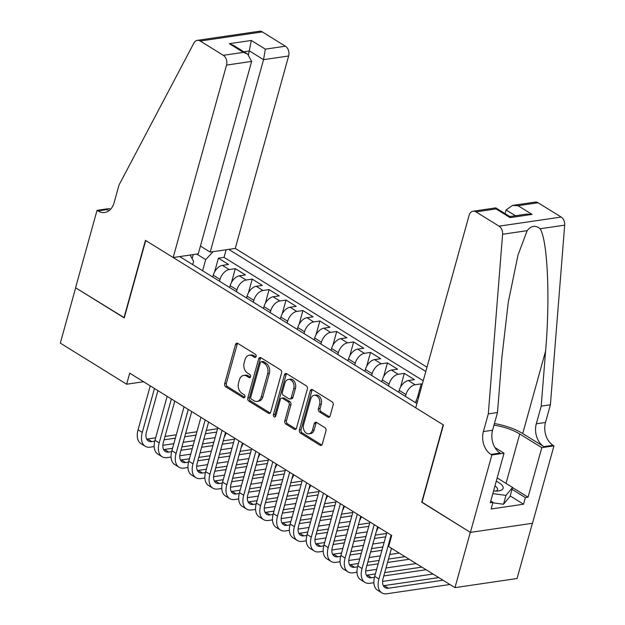 <?xml version="1.0" encoding="UTF-8"?>
<svg xmlns="http://www.w3.org/2000/svg" width="625" height="625" viewBox="0 0 625 625"><rect width="100%" height="100%" fill="white"/><g stroke="black" fill="none" stroke-linecap="round" stroke-linejoin="round"><path stroke-width="0.94" d="M256.141 356.539A1.688 1.227 -98.3 0 0 255.398 354.305L237.773 343.383A2.414 1.75 -98.3 0 0 236.82 343.164A2.414 1.75 -98.3 0 0 235.508 344.523L224.672 383.602A2.414 1.75 -98.3 0 0 225.727 386.805L243.359 397.727A1.688 1.227 -98.3 0 0 244.023 397.875A1.688 1.227 -98.3 0 0 244.938 396.922A1.688 1.227 -98.3 0 0 244.195 394.688L241.914 393.273A7.727 5.594 -98.3 0 1 238.539 383.039L239.438 379.781A7.727 5.594 -98.3 0 1 243.625 375.422A7.727 5.594 -98.3 0 1 246.672 376.117L248.953 377.531A1.688 1.227 -98.3 0 0 249.625 377.688A1.688 1.227 -98.3 0 0 250.539 376.734A1.688 1.227 -98.3 0 0 249.797 374.492L247.516 373.078A7.727 5.594 -98.3 0 1 244.133 362.844L245.039 359.586A7.727 5.594 -98.3 0 1 249.227 355.234A7.727 5.594 -98.3 0 1 252.273 355.93L254.555 357.344A1.688 1.227 -98.3 0 0 255.219 357.492A1.688 1.227 -98.3 0 0 256.141 356.539M327.844 417.125A2.414 1.75 -98.3 0 0 328.797 417.344A2.414 1.75 -98.3 0 0 330.102 415.977L333.148 405.016A2.414 1.75 -98.3 0 0 332.086 401.82L312.508 389.688A2.414 1.75 -98.3 0 0 311.562 389.469A2.414 1.75 -98.3 0 0 310.25 390.828L299.414 429.914A2.414 1.75 -98.3 0 0 300.469 433.109L320.047 445.242A2.414 1.75 -98.3 0 0 321 445.453A2.414 1.75 -98.3 0 0 322.305 444.094L325.977 430.852A2.414 1.75 -98.3 0 0 324.922 427.656L316.547 422.461A2.414 1.75 -98.3 0 0 315.594 422.242A2.414 1.75 -98.3 0 0 314.281 423.602L312.461 430.172A6.461 4.68 -98.3 0 1 308.961 433.812A6.461 4.68 -98.3 0 1 304.445 431.141A6.461 4.68 -98.3 0 1 303.586 424.672L310.719 398.945A6.461 4.68 -98.3 0 1 314.219 395.305A6.461 4.68 -98.3 0 1 318.734 397.977A6.461 4.68 -98.3 0 1 319.594 404.445L318.406 408.734A2.414 1.75 -98.3 0 0 319.469 411.93L327.844 417.125L329.523 416.875A2.414 1.75 -98.3 0 0 329.594 416.914M422.031 502.18L470.312 532.336L454.977 587.633L517.07 578.523L532.391 523.289M421.719 502.227L443.188 424.812L145.711 240.508L124.242 317.922L75.648 287.82L60.312 343.117L126.656 384.219L143.562 381.734M454.977 587.633L388.641 546.531L391.703 535.469L129.719 373.156L126.656 384.219M281.547 373.047A2.414 1.75 -98.3 0 0 280.492 369.852L260.914 357.719A2.414 1.75 -98.3 0 0 259.961 357.5A2.414 1.75 -98.3 0 0 258.656 358.867L247.812 397.945A2.414 1.75 -98.3 0 0 248.875 401.141L268.453 413.273A2.414 1.75 -98.3 0 0 269.398 413.492A2.414 1.75 -98.3 0 0 270.711 412.125L281.547 373.047M286.711 373.703L306.289 385.836A2.414 1.75 -98.3 0 1 307.344 389.031L296.508 428.109A2.414 1.75 -98.3 0 1 295.203 429.469A2.414 1.75 -98.3 0 1 294.25 429.258L285.867 424.062A2.414 1.75 -98.3 0 1 284.812 420.867L289.211 405.016A2.414 1.75 -98.3 0 0 288.148 401.82L282.594 398.375A2.414 1.75 -98.3 0 0 281.641 398.156A2.414 1.75 -98.3 0 0 280.328 399.516L275.758 416.016A1.688 1.227 -98.3 0 1 274.844 416.969A1.688 1.227 -98.3 0 1 273.656 416.273A1.688 1.227 -98.3 0 1 273.43 414.578L284.453 374.852A2.414 1.75 -98.3 0 1 285.758 373.484A2.414 1.75 -98.3 0 1 286.711 373.703M422.203 384.438L421.242 383.844L417.422 397.609M405.438 396.414L405.945 394.578A9.836 5.789 -58.2 0 1 415.117 384.742L408.352 380.555L414.477 379.656L404.336 373.375L400.523 387.133M388.539 385.938L389.047 384.102A9.836 5.789 -58.2 0 1 398.211 374.273L391.453 370.086L397.578 369.188L387.438 362.898L383.617 376.664M371.633 375.469L372.141 373.633A9.836 5.789 -58.2 0 1 381.312 363.797L374.547 359.609L380.672 358.711L370.531 352.43L366.719 366.188M354.734 364.992L355.242 363.156A9.836 5.789 -58.2 0 1 364.406 353.328L357.648 349.141L363.773 348.242L353.633 341.953L349.812 355.719M337.828 354.523L338.336 352.688A9.836 5.789 -58.2 0 1 347.508 342.859L340.742 338.664L346.867 337.766L336.727 331.484L332.914 345.25M320.93 344.055L321.438 342.219A9.836 5.789 -58.2 0 1 330.602 332.383L323.844 328.195L329.969 327.297L319.828 321.016L316.008 334.773M304.023 333.578L304.531 331.742A9.836 5.789 -58.2 0 1 313.703 321.914L306.938 317.727L313.062 316.828L302.922 310.539L299.109 324.305M287.125 323.109L287.633 321.273A9.836 5.789 -58.2 0 1 296.797 311.438L290.039 307.25L296.164 306.352L286.023 300.07L282.203 313.828M270.219 312.633L270.727 310.805A9.836 5.789 -58.2 0 1 279.898 300.969L273.133 296.781L279.258 295.883L269.117 289.602L265.305 303.359M253.32 302.164L253.828 300.328A9.836 5.789 -58.2 0 1 262.992 290.5L256.234 286.305L262.359 285.406L252.219 279.125L248.398 292.891M236.414 291.695L236.922 289.859A9.836 5.789 -58.2 0 1 246.094 280.023L239.328 275.836L245.453 274.938L235.312 268.656L229.188 269.555A9.836 5.789 121.8 0 0 220.023 279.383L219.516 281.219M231.5 282.414L235.312 268.656M419.312 394.852A9.836 5.789 121.8 0 0 416.086 400.859L415.578 402.695M408.352 380.555A9.836 5.789 121.8 0 0 399.188 390.383L398.68 392.219M391.453 370.086A9.836 5.789 121.8 0 0 382.289 379.914L381.773 381.75M374.547 359.609A9.836 5.789 121.8 0 0 365.383 369.445L364.875 371.281M357.648 349.141A9.836 5.789 121.8 0 0 348.484 358.969L347.969 360.805M340.742 338.664A9.836 5.789 121.8 0 0 331.578 348.5L331.07 350.336M323.844 328.195A9.836 5.789 121.8 0 0 314.68 338.031L314.164 339.859M306.938 317.727A9.836 5.789 121.8 0 0 297.773 327.555L297.266 329.391M290.039 307.25A9.836 5.789 121.8 0 0 280.875 317.086L280.359 318.922M273.133 296.781A9.836 5.789 121.8 0 0 263.969 306.609L263.461 308.445M256.234 286.305A9.836 5.789 121.8 0 0 247.07 296.141L246.555 297.977M239.328 275.836A9.836 5.789 121.8 0 0 230.164 285.672L229.656 287.508M426.984 367.195L235.266 248.414L288.633 55.984L263.547 59.664L249.516 50.977L243.898 51.797M425.797 371.477L228.727 249.375M179.719 256.57L416.906 403.516M423.219 380.766L224.031 257.359L218.414 258.18L228.555 264.469L222.43 265.367A9.836 5.789 121.8 0 0 213.266 275.195L212.75 277.031M246.094 280.023L252.219 279.125M262.992 290.5L269.117 289.602M279.898 300.969L286.023 300.07M296.797 311.438L302.922 310.539M313.703 321.914L319.828 321.016M330.602 332.383L336.727 331.484M347.508 342.859L353.633 341.953M364.406 353.328L370.531 352.43M381.312 363.797L387.438 362.898M398.211 374.273L404.336 373.375M415.117 384.742L421.242 383.844M213.117 251.664L205.695 259.625L202.609 270.75M205.695 259.625L196.734 254.07M192.109 258.625L193.234 254.586M192.719 264.617L193.617 261.398L190.164 255.031M214.594 271.945L218.414 258.18M224.031 257.359L226.141 249.758M255.977 356.938L253.953 355.68A7.727 5.594 -98.3 0 0 250.906 354.984L249.227 355.234M243.625 375.422L245.305 375.18A7.727 5.594 -98.3 0 1 248.352 375.875L250.375 377.125M237.703 343.344A2.414 1.75 -98.3 0 0 237.188 344.281L226.352 383.359A2.414 1.75 -98.3 0 0 227.406 386.555L244.773 397.32M260.844 357.68A2.414 1.75 -98.3 0 0 260.328 358.617L249.492 397.695A2.414 1.75 -98.3 0 0 250.547 400.898L270.125 413.023A2.414 1.75 -98.3 0 0 270.195 413.062M261.898 361.891A1.688 1.227 -98.3 0 0 261.227 361.742A1.688 1.227 -98.3 0 0 260.312 362.695L250.797 396.992A1.688 1.227 -98.3 0 0 251.539 399.234L253.945 400.727A7.727 5.594 -98.3 0 0 256.992 401.422A7.727 5.594 -98.3 0 0 261.18 397.062L267.688 373.617A7.727 5.594 -98.3 0 0 264.305 363.383L261.898 361.891L263.578 361.648A1.688 1.227 -98.3 0 0 262.906 361.492L261.227 361.742M256.992 401.422L258.672 401.172A7.727 5.594 -98.3 0 0 262.859 396.82L261.18 397.062M263.578 361.648L265.977 363.133A7.727 5.594 -98.3 0 1 269.359 373.375L262.859 396.82M281.641 398.156L283.32 397.914A2.414 1.75 -98.3 0 1 284.273 398.125L289.828 401.57A2.414 1.75 -98.3 0 1 290.883 404.773L286.492 420.617A2.414 1.75 -98.3 0 0 287.547 423.82L295.93 429.008A2.414 1.75 -98.3 0 0 295.992 429.047M286.641 373.664A2.414 1.75 -98.3 0 0 286.133 374.602L275.109 414.336A1.688 1.227 -98.3 0 0 275.609 416.383M293.766 388.57A6.461 4.68 -98.3 0 0 292.906 382.102A6.461 4.68 -98.3 0 0 288.391 379.43A6.461 4.68 -98.3 0 0 284.891 383.07L282.383 392.133A2.414 1.75 -98.3 0 0 283.438 395.336L288.992 398.781A2.414 1.75 -98.3 0 0 289.945 398.992A2.414 1.75 -98.3 0 0 291.258 397.633L293.766 388.57L295.445 388.328A6.461 4.68 -98.3 0 0 294.586 381.859A6.461 4.68 -98.3 0 0 290.07 379.188L288.391 379.43M289.945 398.992L291.625 398.75A2.414 1.75 -98.3 0 0 292.93 397.391L291.258 397.633M295.445 388.328L292.93 397.391M314.219 395.305L315.898 395.062A6.461 4.68 -98.3 0 1 320.414 397.734A6.461 4.68 -98.3 0 1 321.273 404.203L320.086 408.484A2.414 1.75 -98.3 0 0 321.141 411.688L329.523 416.875M308.961 433.812L310.641 433.57A6.461 4.68 -98.3 0 0 314.141 429.93L312.461 430.172M316.477 422.422A2.414 1.75 -98.3 0 0 315.961 423.359L314.141 429.93M312.445 389.648A2.414 1.75 -98.3 0 0 311.93 390.586L301.094 429.664A2.414 1.75 -98.3 0 0 302.148 432.867L321.727 444.992A2.414 1.75 -98.3 0 0 321.797 445.031M154.172 446.57L150.281 447.148A18.445 10.859 -58.2 0 1 145.164 446.234L140.938 443.617A18.445 10.859 -58.2 0 1 138.07 429.781L150.242 385.875M145.164 446.234A18.445 10.859 -58.2 0 1 142.289 432.406L154.469 388.492M157.906 390.617L146.484 431.789A12.297 7.242 121.8 0 0 148.398 441.008A12.297 7.242 121.8 0 0 151.812 441.617L154.727 441.188M146.68 439.062A12.297 7.242 121.8 0 0 147.586 439L155.648 437.812M164.07 439.82L175.359 438.164M184.711 436.789L196 435.133M205.359 433.758L216.648 432.102M165 436.445L176.289 434.789M185.648 433.414L196.938 431.758M206.297 430.383L217.586 428.727M226.359 433.031L224.477 436.258M215.117 437.633L203.828 439.289M194.469 440.664L183.18 442.32M173.82 443.687L162.867 445.297M224.875 436.203L225.844 432.711M493.555 490.977A15.984 5.742 15.5 0 0 498.187 490.961A15.984 5.742 15.5 0 0 502.672 486.102A15.984 5.742 15.5 0 0 496.273 481.18M495.789 491.078A10.945 3.93 15.5 0 0 497.555 489.625A10.945 3.93 15.5 0 0 497.234 488.086A10.945 3.93 15.5 0 0 494.961 485.922M497.18 477.914L512.547 487.437L510.094 496.281L503.523 504.242L492.852 502.797M512.547 487.437L505.977 495.391L492.82 493.617M503.523 504.242L505.977 495.391M200.422 246.055L210.18 252.102L263.547 59.664L265.352 49.148L285.406 46.211L262.336 31.914L200.242 41.023A7.375 5.344 -98.3 0 0 197.328 40.359A7.375 5.344 -98.3 0 0 193.914 43.023L118.992 185.078L114.086 202.773A17.219 12.469 81.7 0 1 104.75 212.477A17.219 12.469 81.7 0 1 97.961 210.93L97.031 210.352L75.562 287.766L124.297 317.719M210.18 252.102L235.266 248.414M123.984 317.766L145.453 240.352L173.172 257.523L226.539 65.094A7.375 5.344 -98.3 0 0 223.312 55.32L200.242 41.023M97.031 210.352L109.195 208.57L110.508 209.375M173.172 257.523L198.266 253.844L251.633 61.414L226.539 65.094M197.328 40.359L259.422 31.25A7.375 5.344 81.7 0 1 262.336 31.914M285.406 46.211A7.375 5.344 81.7 0 1 288.633 55.984M109.172 210.578A17.219 12.469 81.7 0 1 107.148 209.578L97.961 210.93M248.484 54.695L251.32 40.461L265.352 49.148M223.312 55.32L243.367 52.375L247.664 54.133L251.633 61.414M243.367 52.375L229.336 43.688L233.633 45.445L247.664 54.133M415.727 407.797L469.086 215.367A7.375 5.344 -98.3 0 1 473.086 211.211A7.375 5.344 -98.3 0 1 476 211.875L499.07 226.164L561.164 217.055A7.375 5.344 81.7 0 1 564.688 225.156L550.398 404.781L545.492 422.477A17.219 12.469 -98.3 0 0 553.031 445.289L553.961 445.859L532.492 523.273L470.398 532.391L421.977 502.383L443.445 424.969L415.727 407.797M550.398 404.781L541.211 406.125L545.594 351.047C550.227 298.336 547.648 240.594 540.133 228.758C535.531 224.953 531.203 225.586 527.148 230.664L518 255.062L508.273 302.273L501.875 357.461L497.492 412.539L492.586 430.234A17.219 12.469 -98.3 0 0 500.125 453.047L490.938 454.398L491.867 454.977L470.398 532.391M497.492 412.539L488.305 413.891L483.398 431.586A17.219 12.469 -98.3 0 0 490.938 454.398M545.594 351.047L522.719 433.547L543.844 446.633A17.219 12.469 -98.3 0 1 536.305 423.82L541.211 406.125M538.094 202.766L518.039 205.703L512.508 205.422L535.18 202.094A7.375 5.344 81.7 0 1 538.094 202.766L561.164 217.055M527.148 230.664L502.594 234.266L488.305 413.891M512.508 487.563L528.055 497.195L525.367 497.586L512.023 489.32M490.781 500.977L492.977 502.336L491.141 508.977L523.531 504.219L525.367 497.586M492.977 502.336L490.297 502.734L504.031 453.188L491.867 454.977M553.961 445.859L541.797 447.648L519.734 433.984A27.672 9.945 15.5 0 0 493.992 425.188M528.055 497.195L541.797 447.648M505.07 213.617L506.094 209.938L512.508 205.422M522.719 433.547A32.039 11.508 15.5 0 0 494.43 423.586M494.922 447.539L504.031 453.188M502.594 234.266A7.375 5.344 -98.3 0 0 499.07 226.164M523.531 504.219L510.18 495.953M518.039 205.703L532.07 214.398L526.531 214.117L509.836 216.562M532.07 214.398L510.086 217.625L509.875 216.586L495.766 207.883L473.086 211.211M510.086 217.625L496.055 208.93L495.844 207.898M171.07 457.047L167.18 457.617A18.445 10.859 -58.2 0 1 162.062 456.711L157.844 454.094A18.445 10.859 -58.2 0 1 154.969 440.258L167.148 396.344M162.062 456.711A18.445 10.859 -58.2 0 1 159.195 442.875L171.375 398.961M174.805 401.094L163.391 442.258A12.297 7.242 121.8 0 0 165.305 451.484A12.297 7.242 121.8 0 0 168.711 452.086L171.633 451.656M163.586 449.539A12.297 7.242 121.8 0 0 164.492 449.469L172.547 448.289M180.969 450.289L192.258 448.633M201.617 447.258L212.906 445.602M222.266 444.227L233.555 442.57M181.906 446.914L193.195 445.258M202.555 443.883L213.844 442.227M223.195 440.852L234.484 439.195M243.266 443.5L241.375 446.727M232.016 448.102L220.727 449.758M211.375 451.133L200.086 452.789M190.727 454.164L179.773 455.766M241.773 446.672L242.742 443.18M187.977 467.516L184.086 468.086A18.445 10.859 -58.2 0 1 178.969 467.18L174.742 464.562A18.445 10.859 -58.2 0 1 171.875 450.727L184.047 406.82M178.969 467.18A18.445 10.859 -58.2 0 1 176.094 453.344L188.273 409.438M191.711 411.562L180.289 452.734A12.297 7.242 121.8 0 0 182.203 461.953A12.297 7.242 121.8 0 0 185.617 462.563L188.531 462.133M180.484 460.008A12.297 7.242 121.8 0 0 181.391 459.938L189.453 458.758M197.875 460.758L209.164 459.102M218.516 457.734L229.805 456.078M239.164 454.703L250.453 453.047M198.805 457.383L210.094 455.727M219.453 454.359L230.742 452.703M240.102 451.328L251.391 449.672M260.164 453.977L258.281 457.203M248.922 458.578L237.633 460.234M228.273 461.602L216.984 463.258M207.625 464.633L196.672 466.242M258.68 457.141L259.648 453.656M204.875 477.992L200.984 478.562A18.445 10.859 -58.2 0 1 195.867 477.656L191.648 475.031A18.445 10.859 -58.2 0 1 188.773 461.203L200.953 417.289M195.867 477.656A18.445 10.859 -58.2 0 1 193 463.82L205.18 419.906M208.609 422.031L197.195 463.203A12.297 7.242 121.8 0 0 199.109 472.422A12.297 7.242 121.8 0 0 202.516 473.031L205.437 472.602M197.391 470.484A12.297 7.242 121.8 0 0 198.289 470.414L206.352 469.227M214.773 471.234L226.062 469.578M235.422 468.203L246.711 466.547M256.07 465.172L267.359 463.516M215.711 467.859L227 466.203M236.359 464.828L247.648 463.172M257 461.797L268.289 460.141M277.07 464.445L275.18 467.672M265.82 469.047L254.531 470.703M245.18 472.078L233.891 473.734M224.531 475.109L213.57 476.711M275.578 467.617L276.547 464.125M221.781 488.461L217.891 489.031A18.445 10.859 -58.2 0 1 212.773 488.125L208.547 485.508A18.445 10.859 -58.2 0 1 205.672 471.672L217.852 427.758M212.773 488.125A18.445 10.859 -58.2 0 1 209.898 474.289L222.078 430.375M225.516 432.508L214.094 473.672A12.297 7.242 121.8 0 0 216.008 482.898A12.297 7.242 121.8 0 0 219.422 483.5L222.336 483.078M214.289 480.953A12.297 7.242 121.8 0 0 215.195 480.883L223.258 479.703M231.68 481.703L242.969 480.047M252.32 478.672L263.609 477.016M272.969 475.648L284.258 473.992M232.609 478.328L243.898 476.672M253.258 475.297L264.547 473.641M273.906 472.273L285.195 470.617M293.969 474.922L292.086 478.148M282.727 479.516L271.438 481.172M262.078 482.547L250.789 484.203M241.43 485.578L230.477 487.188M292.484 478.086L293.453 474.594M238.68 498.93L234.789 499.5A18.445 10.859 -58.2 0 1 229.672 498.594L225.445 495.977A18.445 10.859 -58.2 0 1 222.578 482.141L234.758 438.234M229.672 498.594A18.445 10.859 -58.2 0 1 226.805 484.766L238.984 440.852M242.414 442.977L231 484.148A12.297 7.242 121.8 0 0 232.914 493.367A12.297 7.242 121.8 0 0 236.32 493.977L239.242 493.547M231.195 491.422A12.297 7.242 121.8 0 0 232.094 491.359L240.156 490.172M248.578 492.18L259.867 490.523M269.227 489.148L280.516 487.492M289.875 486.117L301.164 484.461M249.516 488.797L260.805 487.141M270.164 485.773L281.453 484.117M290.805 482.742L302.094 481.086M310.875 485.391L308.984 488.617M299.625 489.992L288.336 491.648M278.984 493.023L267.695 494.68M258.336 496.047L247.375 497.656M309.383 488.562L310.352 485.07M255.586 509.406L251.695 509.977A18.445 10.859 -58.2 0 1 246.578 509.07L242.352 506.453A18.445 10.859 -58.2 0 1 239.477 492.617L251.656 448.703M246.578 509.07A18.445 10.859 -58.2 0 1 243.703 495.234L255.883 451.32M259.32 453.453L247.898 494.617A12.297 7.242 121.8 0 0 249.812 503.844A12.297 7.242 121.8 0 0 253.227 504.445L256.141 504.016M248.094 501.898A12.297 7.242 121.8 0 0 249 501.828L257.062 500.648M265.484 502.648L276.773 500.992M286.125 499.617L297.414 497.961M306.773 496.586L318.062 494.93M266.414 499.273L277.703 497.617M287.062 496.242L298.352 494.586M307.711 493.211L319 491.555M327.773 495.859L325.883 499.086M316.531 500.461L305.242 502.117M295.883 503.492L284.594 505.148M275.234 506.523L264.281 508.125M326.289 499.031L327.258 495.539M272.484 519.875L268.594 520.445A18.445 10.859 -58.2 0 1 263.477 519.539L259.25 516.922A18.445 10.859 -58.2 0 1 256.383 503.086L268.562 459.18M263.477 519.539A18.445 10.859 -58.2 0 1 260.609 505.703L272.789 461.797M276.219 463.922L264.805 505.086A12.297 7.242 121.8 0 0 266.719 514.312A12.297 7.242 121.8 0 0 270.125 514.914L273.047 514.492M265 512.367A12.297 7.242 121.8 0 0 265.898 512.297L273.961 511.117M282.383 513.117L293.672 511.461M303.031 510.094L314.32 508.437M323.68 507.062L334.969 505.406M283.32 509.742L294.609 508.086M303.969 506.719L315.258 505.055M324.609 503.688L335.898 502.031M344.68 506.336L342.789 509.562M333.43 510.938L322.141 512.594M312.789 513.961L301.492 515.617M292.141 516.992L281.18 518.602M343.188 509.5L344.156 506.016M289.391 530.352L285.5 530.922A18.445 10.859 -58.2 0 1 280.383 530.008L276.156 527.391A18.445 10.859 -58.2 0 1 273.281 513.562L285.461 469.648M280.383 530.008A18.445 10.859 -58.2 0 1 277.508 516.18L289.688 472.266M293.125 474.391L281.703 515.562A12.297 7.242 121.8 0 0 283.617 524.781A12.297 7.242 121.8 0 0 287.031 525.391L289.945 524.961M281.898 522.844A12.297 7.242 121.8 0 0 282.805 522.773L290.867 521.586M299.289 523.594L310.578 521.938M319.93 520.562L331.219 518.906M340.578 517.531L351.867 515.875M300.219 520.219L311.508 518.562M320.867 517.188L332.156 515.531M341.516 514.156L352.805 512.5M361.578 516.805L359.688 520.031M350.336 521.406L339.047 523.062M329.688 524.438L318.398 526.094M309.039 527.461L298.086 529.07M360.094 519.977L361.062 516.484M306.289 540.82L302.398 541.391A18.445 10.859 -58.2 0 1 297.281 540.484L293.055 537.867A18.445 10.859 -58.2 0 1 290.188 524.031L302.367 480.117M297.281 540.484A18.445 10.859 -58.2 0 1 294.414 526.648L306.594 482.734M310.023 484.867L298.609 526.031A12.297 7.242 121.8 0 0 300.523 535.258A12.297 7.242 121.8 0 0 303.93 535.859L306.852 535.43M298.805 533.312A12.297 7.242 121.8 0 0 299.703 533.242L307.766 532.062M316.188 534.062L327.477 532.406M336.836 531.031L348.125 529.375M357.484 528.008L368.773 526.352M317.125 530.688L328.414 529.031M337.773 527.656L349.062 526M358.414 524.633L369.703 522.977M378.484 527.273L376.594 530.508M367.234 531.875L355.945 533.531M346.594 534.906L335.297 536.562M325.945 537.938L314.984 539.547M376.992 530.445L377.961 526.953M323.195 551.289L319.305 551.859A18.445 10.859 -58.2 0 1 314.188 550.953L309.961 548.336A18.445 10.859 -58.2 0 1 307.086 534.5L319.266 490.594M314.188 550.953A18.445 10.859 -58.2 0 1 311.312 537.117L323.492 493.211M326.93 495.336L315.508 536.508A12.297 7.242 121.8 0 0 317.422 545.727A12.297 7.242 121.8 0 0 320.836 546.336L323.75 545.906M315.703 543.781A12.297 7.242 121.8 0 0 316.609 543.719L324.672 542.531M333.086 544.531L344.383 542.875M353.734 541.508L365.023 539.852M374.383 538.477L385.672 536.82M334.023 541.156L345.312 539.5M354.672 538.133L365.961 536.477M375.32 535.102L386.609 533.445M384.141 542.352L372.852 544.008M363.492 545.375L352.203 547.039M342.844 548.406L331.891 550.016M340.094 561.766L336.203 562.336A18.445 10.859 -58.2 0 1 331.086 561.43L326.859 558.812A18.445 10.859 -58.2 0 1 323.992 544.977L336.172 501.062M331.086 561.43A18.445 10.859 -58.2 0 1 328.219 547.594L340.398 503.68M343.828 505.813L332.414 546.977A12.297 7.242 121.8 0 0 334.328 556.203A12.297 7.242 121.8 0 0 337.734 556.805L340.656 556.375M332.609 554.258A12.297 7.242 121.8 0 0 333.508 554.188L341.57 553.008M349.992 555.008L361.281 553.352M370.641 551.977L381.93 550.32M391.281 548.945L392.305 548.797M350.93 551.633L362.219 549.977M371.578 548.602L382.867 546.945M399.227 553.086L389.75 554.477M380.391 555.852L369.102 557.508M359.75 558.883L348.789 560.484M357 572.234L353.102 572.805A18.445 10.859 -58.2 0 1 347.992 571.898L343.766 569.281A18.445 10.859 -58.2 0 1 340.891 555.445L353.07 511.531M347.992 571.898A18.445 10.859 -58.2 0 1 345.117 558.062L357.297 514.156M360.734 516.281L349.312 557.445A12.297 7.242 121.8 0 0 351.227 566.672A12.297 7.242 121.8 0 0 354.641 567.273L357.555 566.852M349.508 564.727A12.297 7.242 121.8 0 0 350.414 564.656L358.477 563.477M366.891 565.477L378.188 563.82M387.539 562.453L409.203 559.273M367.828 562.102L379.117 560.445M388.477 559.07L404.977 556.656M416.125 563.562L386.008 567.977M376.648 569.352L365.695 570.961M373.898 582.703L370.008 583.281A18.445 10.859 -58.2 0 1 364.891 582.367L360.664 579.75A18.445 10.859 -58.2 0 1 357.797 565.922L369.977 522.008M364.891 582.367A18.445 10.859 -58.2 0 1 362.023 568.539L374.203 524.625M377.633 526.75L366.219 567.922A12.297 7.242 121.8 0 0 368.133 577.141A12.297 7.242 121.8 0 0 371.539 577.75L374.461 577.32M366.414 575.195A12.297 7.242 121.8 0 0 367.312 575.133L375.375 573.945M383.797 575.953L426.109 569.742M384.734 572.578L421.883 567.125M433.031 574.031L382.594 581.43M449.93 584.5L386.906 593.75A18.445 10.859 -58.2 0 1 381.797 592.844L377.57 590.227A18.445 10.859 -58.2 0 1 374.695 576.391L386.875 532.477M381.797 592.844A18.445 10.859 -58.2 0 1 378.922 579.008L391.102 535.094M391.469 548.281L383.117 578.391A12.297 7.242 121.8 0 0 385.031 587.617A12.297 7.242 121.8 0 0 388.445 588.219L443.008 580.211M383.312 585.672A12.297 7.242 121.8 0 0 384.219 585.602L438.781 577.594M417.422 401.68L416.086 400.859M405.945 394.578L399.188 390.383M389.047 384.102L382.289 379.914M372.141 373.633L365.383 369.445M355.242 363.156L348.484 358.969M338.336 352.688L331.578 348.5M321.438 342.219L314.68 338.031M304.531 331.742L297.773 327.555M287.633 321.273L280.875 317.086M270.727 310.805L263.969 306.609M253.828 300.328L247.07 296.141M236.922 289.859L230.164 285.672M220.023 279.383L213.266 275.195M229.188 269.555L222.43 265.367M253.953 355.68L252.273 355.93M250.219 377.352L248.953 377.531M248.352 375.875L246.672 376.117M244.617 397.539L243.359 397.727M227.406 386.555L225.727 386.805M226.352 383.359L224.672 383.602M237.188 344.281L235.508 344.523M255.82 357.156L254.555 357.344M270.125 413.023L268.453 413.273M250.547 400.898L248.875 401.141M249.492 397.695L247.812 397.945M260.328 358.617L258.656 358.867M269.359 373.375L267.688 373.617M265.977 363.133L264.305 363.383M295.93 429.008L294.25 429.258M287.547 423.82L285.867 424.062M286.492 420.617L284.812 420.867M290.883 404.773L289.211 405.016M289.828 401.57L288.148 401.82M284.273 398.125L282.594 398.375M275.109 414.336L273.43 414.578M286.133 374.602L284.453 374.852M321.141 411.688L319.469 411.93M320.086 408.484L318.406 408.734M321.273 404.203L319.594 404.445M315.961 423.359L314.281 423.602M321.727 444.992L320.047 445.242M302.148 432.867L300.469 433.109M301.094 429.664L299.414 429.914M311.93 390.586L310.25 390.828M138.07 429.781L142.289 432.406M147.586 439L151.812 441.617M229.336 43.688L251.32 40.461M492.586 430.234L483.398 431.586M536.305 423.82L545.492 422.477M496.055 208.93L476 211.875M564.688 225.156L540.133 228.758M543.844 446.633L553.031 445.289M506.031 483.398L519.734 433.984M515.461 215.742L506.094 209.938M154.969 440.258L159.195 442.875M164.492 449.469L168.711 452.086M171.875 450.727L176.094 453.344M181.391 459.938L185.617 462.563M188.773 461.203L193 463.82M198.289 470.414L202.516 473.031M205.672 471.672L209.898 474.289M215.195 480.883L219.422 483.5M222.578 482.141L226.805 484.766M232.094 491.359L236.32 493.977M239.477 492.617L243.703 495.234M249 501.828L253.227 504.445M256.383 503.086L260.609 505.703M265.898 512.297L270.125 514.914M273.281 513.562L277.508 516.18M282.805 522.773L287.031 525.391M290.188 524.031L294.414 526.648M299.703 533.242L303.93 535.859M307.086 534.5L311.312 537.117M316.609 543.719L320.836 546.336M323.992 544.977L328.219 547.594M333.508 554.188L337.734 556.805M340.891 555.445L345.117 558.062M350.414 564.656L354.641 567.273M357.797 565.922L362.023 568.539M367.312 575.133L371.539 577.75M374.695 576.391L378.922 579.008M384.219 585.602L388.445 588.219"/></g></svg>
